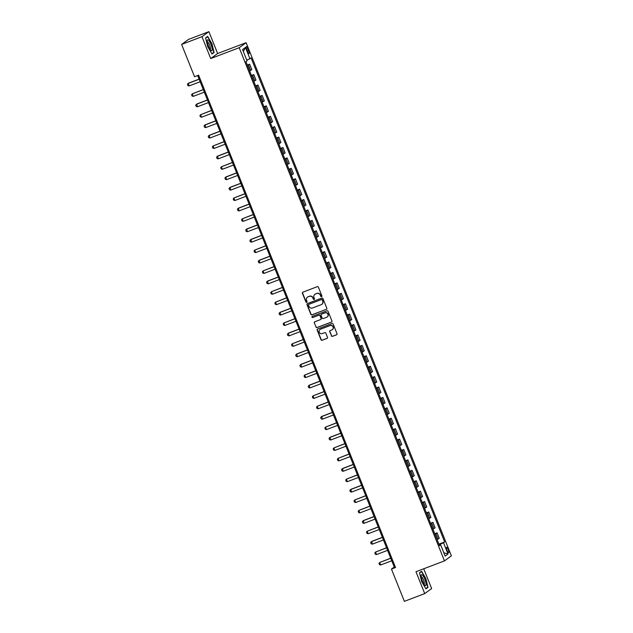 <?xml version="1.0" encoding="UTF-8"?>
<svg xmlns="http://www.w3.org/2000/svg" width="633" height="633" viewBox="0 0 633 633"><rect width="100%" height="100%" fill="white"/><g stroke="black" fill="none" stroke-linecap="round" stroke-linejoin="round"><path stroke-width="0.95" d="M321.548 296.663A0.617 0.593 -126 0 0 321.881 295.88L318.407 287.192A0.886 0.855 -126 0 0 317.275 286.678L302.898 292.145A0.886 0.855 -126 0 0 302.424 293.269L305.897 301.957A0.617 0.593 -126 0 0 306.823 302.25A0.617 0.593 -126 0 0 307.021 301.53L306.57 300.406A2.825 2.73 -126 0 1 308.081 296.822L309.276 296.363A2.825 2.73 -126 0 1 312.876 298.008L313.327 299.132A0.617 0.593 -126 0 0 314.253 299.417A0.617 0.593 -126 0 0 314.451 298.705L314 297.581A2.825 2.73 -126 0 1 315.511 293.989L316.706 293.538A2.825 2.73 -126 0 1 320.314 295.176L320.757 296.299A0.617 0.593 -126 0 0 321.548 296.663M314.989 294.258A2.825 2.73 -126 0 1 315.693 293.854L316.896 293.396A2.825 2.73 -126 0 1 320.496 295.041L320.947 296.165A0.617 0.593 -126 0 0 321.77 296.513M302.803 292.193A0.886 0.855 -126 0 0 302.614 293.134L306.087 301.822A0.617 0.593 -126 0 0 306.91 302.17M307.559 297.083A2.825 2.73 -126 0 1 308.263 296.679L309.466 296.228A2.825 2.73 -126 0 1 313.066 297.874L313.517 298.998A0.617 0.593 -126 0 0 314.34 299.338M448.251 549.539A2.88 0.712 69.2 0 0 446.629 547.284A2.88 0.712 69.2 0 0 447.048 550.409A2.88 0.712 69.2 0 0 448.67 552.664A2.88 0.712 69.2 0 0 448.251 549.539M331.368 335.822A0.886 0.855 -126 0 0 332.491 336.337L336.527 334.802A0.886 0.855 -126 0 0 336.993 333.678L333.14 324.025A0.886 0.855 -126 0 0 332.009 323.51L317.631 328.986A0.886 0.855 -126 0 0 317.157 330.109L321.018 339.763A0.886 0.855 -126 0 0 322.142 340.269L327.016 338.418A0.886 0.855 -126 0 0 327.49 337.294L325.837 333.164A0.886 0.855 -126 0 0 324.713 332.649L322.292 333.575A2.358 2.279 -126 0 1 320.029 329.476A2.358 2.279 -126 0 1 320.543 329.2L330.015 325.591A2.358 2.279 -126 0 1 332.278 329.69A2.358 2.279 -126 0 1 331.763 329.967L330.189 330.568A0.886 0.855 -126 0 0 329.714 331.692L331.55 335.688A0.886 0.855 -126 0 0 332.681 336.202L336.709 334.659A0.886 0.855 -126 0 0 336.803 334.62M415.976 571.734L424.719 593.604L404.368 601.35L391.463 569.067L395.53 567.516L198.604 75.161L194.529 76.712L181.616 44.429L201.967 36.682L210.718 58.553L239.203 47.704L444.461 560.893L415.976 571.734M326.351 309.371A0.886 0.855 -126 0 0 326.826 308.247L322.965 298.594A0.886 0.855 -126 0 0 321.841 298.08L307.456 303.555A0.886 0.855 -126 0 0 306.989 304.679L310.843 314.324A0.886 0.855 -126 0 0 311.974 314.838L326.541 309.228A0.886 0.855 -126 0 0 326.636 309.189M331.629 321.944L331.439 322.086A0.886 0.855 -126 0 0 331.629 321.975L317.244 327.419A0.886 0.855 -126 0 1 316.12 326.905L314.277 322.917A0.886 0.855 -126 0 1 314.751 321.793L320.583 319.57A0.886 0.855 -126 0 0 321.058 318.446L319.958 315.709A0.886 0.855 -126 0 0 318.834 315.194L312.765 317.505A0.617 0.593 -126 0 1 312.172 316.437A0.617 0.593 -126 0 1 312.306 316.365L326.929 310.795A0.886 0.855 -126 0 1 328.052 311.309L331.914 320.963A0.886 0.855 -126 0 1 331.629 321.975A0.886 0.855 -126 0 0 331.724 321.904M331.439 322.086L317.062 327.554A0.886 0.855 -126 0 1 315.93 327.039M246.775 49.619L247.511 51.455A2.785 0.696 69.2 0 0 249.078 53.639A2.785 0.696 69.2 0 0 248.666 50.608L247.938 48.781A2.785 0.696 69.2 0 0 246.364 46.597A2.785 0.696 69.2 0 0 246.775 49.619M239.203 47.704L246.118 42.672L451.384 555.861L444.461 560.893M243.333 51.51L245.438 47.475L242.558 49.572L247.052 60.815L245.921 61.638L439.516 545.67L440.647 544.847L439.334 545.211M245.438 47.475L249.932 58.727L246.775 60.127M438.898 544.119L444.659 541.927L251.064 57.904L249.932 58.727M444.659 541.927L443.527 542.75L448.029 553.994L445.149 556.091L440.647 544.847M210.718 58.553L217.633 53.52L208.89 31.65L201.967 36.682M208.89 31.65L188.539 39.396L181.616 44.429M424.719 593.604L431.643 588.571L423.722 568.782M217.633 53.52L246.118 42.672M197.67 75.517L394.264 567.026L391.463 569.067M439.753 545.092L439.128 544.689M395.19 566.677L394.264 567.026M247.305 65.088L249.647 64.202L247.487 65.563M249.655 70.975L251.807 69.614L249.647 64.202M251.467 75.509L253.809 74.615L251.657 75.976M253.825 81.388L255.977 80.027L253.809 74.615M255.637 85.922L257.979 85.028L255.819 86.389M257.987 91.801L260.139 90.44L257.979 85.028M259.799 96.335L262.141 95.441L259.989 96.802M262.149 102.222L264.309 100.853L262.141 95.441M263.961 106.748L266.303 105.853L264.151 107.214M266.319 112.634L268.471 111.273L266.303 105.853M268.131 117.16L270.473 116.266L268.313 117.627M270.481 123.047L272.633 121.686L270.473 116.266M272.293 127.573L274.635 126.679L272.483 128.04M274.651 133.46L276.803 132.099L274.635 126.679M276.463 137.986L278.805 137.1L276.645 138.461M278.813 143.873L280.965 142.512L278.805 137.1M280.625 148.399L282.967 147.513L280.815 148.874M282.975 154.286L285.135 152.925L282.967 147.513M284.787 158.812L287.129 157.926L284.977 159.287M287.145 164.699L289.297 163.338L287.129 157.926M288.957 169.225L291.299 168.338L289.146 169.699M291.307 175.112L293.467 173.751L291.299 168.338M293.119 179.645L295.461 178.751L293.308 180.112M295.476 185.524L297.629 184.163L295.461 178.751M297.288 190.058L299.631 189.164L297.47 190.525M299.638 195.937L301.791 194.576L299.631 189.164M301.45 200.471L303.793 199.577L301.64 200.938M303.8 206.358L305.961 204.997L303.793 199.577M305.612 210.884L307.954 209.99L305.802 211.351M307.97 216.771L310.123 215.41L307.954 209.99M309.782 221.297L312.124 220.403L309.972 221.764M312.132 227.184L314.292 225.823L312.124 220.403M313.944 231.71L316.286 230.816L314.134 232.176M316.302 237.597L318.454 236.236L316.286 230.816M318.114 242.123L320.456 241.236L318.296 242.597M320.464 248.009L322.616 246.648L320.456 241.236M322.276 252.535L324.618 251.649L322.466 253.01M324.626 258.422L326.786 257.061L324.618 251.649M326.438 262.948L328.78 262.062L326.628 263.423M328.796 268.835L330.948 267.474L328.78 262.062M330.608 273.369L332.95 272.475L330.798 273.836M332.958 279.248L335.118 277.887L332.95 272.475M334.77 283.782L337.112 282.888L334.96 284.249M337.128 289.661L339.28 288.3L337.112 282.888M338.94 294.195L341.282 293.301L339.122 294.661M341.29 300.074L343.442 298.713L341.282 293.301M343.102 304.608L345.444 303.713L343.292 305.074M345.452 310.494L347.612 309.133L345.444 303.713M347.264 315.02L349.606 314.126L347.454 315.487M349.622 320.907L351.774 319.546L349.606 314.126M351.434 325.433L353.776 324.539L351.624 325.9M353.784 331.32L355.944 329.959L353.776 324.539M355.596 335.846L357.938 334.952L355.786 336.321M357.954 341.733L360.106 340.372L357.938 334.952M359.766 346.259L362.108 345.373L359.948 346.734M362.116 352.146L364.268 350.785L362.108 345.373M363.928 356.672L366.27 355.786L364.117 357.147M366.285 362.559L368.438 361.198L366.27 355.786M368.089 367.085L370.432 366.198L368.279 367.559M370.447 372.972L372.6 371.611L370.432 366.198M372.259 377.505L374.601 376.611L372.449 377.972M374.609 383.384L376.77 382.023L374.601 376.611M376.421 387.918L378.763 387.024L376.611 388.385M378.779 393.797L380.931 392.436L378.763 387.024M380.591 398.331L382.933 397.437L380.773 398.798M382.941 404.218L385.093 402.849L382.933 397.437M384.753 408.744L387.095 407.85L384.943 409.211M387.111 414.631L389.263 413.27L387.095 407.85M388.915 419.157L391.257 418.263L389.105 419.624M391.273 425.044L393.425 423.683L391.257 418.263M393.085 429.57L395.427 428.676L393.275 430.036M395.435 435.457L397.595 434.096L395.427 428.676M397.247 439.982L399.589 439.096L397.437 440.457M399.605 445.869L401.757 444.508L399.589 439.096M401.417 450.395L403.759 449.509L401.599 450.87M403.767 456.282L405.919 454.921L403.759 449.509M405.579 460.808L407.921 459.922L405.769 461.283M407.937 466.695L410.089 465.334L407.921 459.922M409.741 471.229L412.091 470.335L409.931 471.696M412.099 477.108L414.251 475.747L412.091 470.335M413.911 481.642L416.253 480.748L414.101 482.109M416.261 487.521L418.421 486.16L416.253 480.748M418.073 492.055L420.415 491.161L418.263 492.521M420.431 497.934L422.583 496.573L420.415 491.161M422.243 502.467L424.585 501.573L422.425 502.934M424.593 508.354L426.745 506.993L424.585 501.573M426.405 512.88L428.747 511.986L426.595 513.347M428.763 518.767L430.915 517.406L428.747 511.986M430.567 523.293L432.917 522.399L430.756 523.76M432.925 529.18L435.077 527.819L432.917 522.399M434.736 533.706L437.079 532.812L434.926 534.181M437.087 539.593L439.247 538.232L437.079 532.812M439.524 544.53L443.527 542.75M448.029 553.994L443.82 552.775M207.759 46.723L212.015 54.003L214.096 52.484L211.928 43.693L207.671 36.405L205.583 37.925L207.759 46.723M428.019 587.329L425.851 578.538L421.594 571.251L419.505 572.77L421.681 581.569L425.938 588.848L428.019 587.329L426.927 587.748M205.638 38.146L207.577 36.746L211.928 43.693M213.005 52.903L214.096 52.484M420.731 571.884L421.499 571.591L425.851 578.538M307.361 303.603A0.886 0.855 -126 0 0 307.171 304.544L311.032 314.19A0.886 0.855 -126 0 0 312.156 314.704L326.541 309.228M322.205 299.923A0.617 0.593 -126 0 0 321.422 299.559L308.793 304.37A0.617 0.593 -126 0 0 308.469 305.153L308.936 306.34A2.825 2.73 -126 0 0 312.544 307.978L321.168 304.695A2.825 2.73 -126 0 0 322.68 301.11L322.395 299.789A0.617 0.593 -126 0 0 321.604 299.425L321.422 299.559M308.762 304.378A0.617 0.593 -126 0 1 308.983 304.228L321.604 299.425M321.881 304.291A2.825 2.73 -126 0 0 322.87 300.968L322.68 301.11M322.395 299.789L322.87 300.968M316.12 326.905L314.277 322.917M314.656 321.833A0.886 0.855 -126 0 0 314.466 322.775M320.868 319.396A0.886 0.855 -126 0 0 321.248 318.312L320.148 315.574A0.886 0.855 -126 0 0 319.024 315.06L312.765 317.505M312.275 316.381A0.617 0.593 -126 0 0 312.947 317.37M326.636 317.268A2.358 2.279 -126 0 0 327.767 313.992A2.358 2.279 -126 0 0 324.887 312.892L321.548 314.166A0.886 0.855 -126 0 0 321.081 315.281L322.173 318.027A0.886 0.855 -126 0 0 323.305 318.541L326.636 317.268M327.245 316.919A2.358 2.279 -126 0 0 325.077 312.757L324.887 312.892M321.461 314.205A0.886 0.855 -126 0 1 321.738 314.023L325.077 312.757M330.094 330.616A0.886 0.855 -126 0 0 329.904 331.557L331.55 335.688M332.365 329.619A2.358 2.279 -126 0 0 330.197 325.457L330.015 325.591M320.124 329.413A2.358 2.279 -126 0 1 320.733 329.065L330.197 325.457M317.537 329.033A0.886 0.855 -126 0 0 317.347 329.975L321.208 339.62A0.886 0.855 -126 0 0 322.332 340.135L327.206 338.283A0.886 0.855 -126 0 0 327.301 338.236M199.118 79.133L188.42 83.208L189.077 85.953L200.163 81.736M189.077 85.953L187.914 85.629L187.415 84.379L188.08 83.453L199.166 79.236M203.288 89.546L192.242 93.866L193.247 96.366L204.324 92.149M193.247 96.366L192.076 96.042L191.577 94.792L192.242 93.866L203.328 89.649M207.45 99.959L196.744 104.034L197.409 106.779L208.494 102.562M197.409 106.779L196.246 106.455L195.739 105.205L196.412 104.279L207.489 100.061M211.62 110.371L200.574 114.692L201.579 117.192L212.656 112.975M201.579 117.192L200.408 116.868L199.909 115.617L200.574 114.692L211.659 110.474M215.782 120.792L205.076 124.859L205.741 127.605L216.818 123.388M205.741 127.605L204.57 127.28L204.071 126.03L204.744 125.105L215.821 120.887M212.166 49.516A5.847 1.456 69.2 0 0 209.808 42.079A5.847 1.456 69.2 0 0 207.213 40.607A5.847 1.456 69.2 0 0 207.197 41.018A5.847 1.456 69.2 0 0 210.939 50.387A5.847 1.456 69.2 0 0 212.166 49.516M210.109 49.382A4.004 0.997 69.2 0 0 210.14 49.374A4.004 0.997 69.2 0 0 210.417 48.543A4.004 0.997 69.2 0 0 209.191 44.207A4.004 0.997 69.2 0 0 207.292 41.897A4.004 0.997 69.2 0 0 207.268 41.905M206.809 37.038L207.577 36.746M211.699 43.796L213.804 52.325L211.857 53.734M422.385 580.999A5.847 1.456 69.2 0 0 424.862 585.232A5.847 1.456 69.2 0 0 426.088 584.37A5.847 1.456 69.2 0 0 424.814 579.227A5.847 1.456 69.2 0 0 421.135 575.452A5.847 1.456 69.2 0 0 422.385 580.999M424.031 584.227A4.004 0.997 69.2 0 0 424.063 584.219A4.004 0.997 69.2 0 0 423.469 579.875A4.004 0.997 69.2 0 0 421.214 576.742A4.004 0.997 69.2 0 0 421.19 576.75M425.621 578.641L427.726 587.171L425.787 588.579M419.56 572.992L421.499 571.591M219.944 131.205L209.246 135.28L209.903 138.018L220.988 133.8M209.903 138.018L208.74 137.693L208.241 136.443L208.906 135.517L219.991 131.3M224.114 141.618L213.076 145.938L214.073 148.431L225.15 144.213M214.073 148.431L212.902 148.106L212.403 146.864L213.076 145.938L224.153 141.721M228.276 152.031L217.57 156.106L218.235 158.851L229.32 154.634M218.235 158.851L217.072 158.527L216.565 157.277L217.238 156.351L228.315 152.134M232.446 162.444L221.4 166.764L222.405 169.264L233.482 165.047M222.405 169.264L221.234 168.94L220.735 167.69L221.4 166.764L232.485 162.546M236.607 172.856L225.902 176.931L226.567 179.677L237.652 175.46M226.567 179.677L225.395 179.353L224.897 178.102L225.57 177.177L236.647 172.959M240.769 183.269L230.072 187.344L230.729 190.09L241.814 185.873M230.729 190.09L229.565 189.765L229.067 188.515L229.732 187.59L240.817 183.372M244.939 193.682L233.901 198.002L234.898 200.503L245.976 196.285M234.898 200.503L233.727 200.178L233.229 198.928L233.901 198.002L244.979 193.785M249.101 204.095L238.396 208.17L239.06 210.916L250.146 206.698M239.06 210.916L237.897 210.591L237.399 209.341L238.063 208.415L249.141 204.198M253.271 214.508L242.225 218.828L243.23 221.328L254.308 217.111M243.23 221.328L242.059 221.004L241.561 219.754L242.225 218.828L253.311 214.611M257.433 224.929L246.728 228.996L247.392 231.741L258.478 227.524M247.392 231.741L246.221 231.417L245.723 230.167L246.395 229.241L257.473 225.024M261.595 235.341L250.897 239.416L251.554 242.154L262.64 237.937M251.554 242.154L250.391 241.83L249.893 240.58L250.557 239.662L261.643 235.436M265.765 245.754L254.727 250.075L255.724 252.567L266.802 248.35M255.724 252.567L254.553 252.251L254.055 251L254.727 250.075L265.805 245.857M269.927 256.167L259.221 260.242L259.886 262.988L270.971 258.77M259.886 262.988L258.723 262.663L258.224 261.413L258.889 260.487L269.967 256.27M274.097 266.58L263.051 270.9L264.056 273.401L275.133 269.183M264.056 273.401L262.885 273.076L262.386 271.826L263.051 270.9L274.136 266.683M278.259 276.993L267.553 281.068L268.218 283.813L279.303 279.596M268.218 283.813L267.055 283.489L266.548 282.239L267.221 281.313L278.298 277.096M282.421 287.406L271.383 291.726L272.388 294.226L283.465 290.009M272.388 294.226L271.217 293.902L270.718 292.652L271.383 291.726L282.468 287.509M286.591 297.819L275.553 302.139L276.55 304.639L287.627 300.422M276.55 304.639L275.379 304.315L274.88 303.065L275.553 302.139L286.63 297.921M290.753 308.231L280.055 312.306L280.712 315.052L291.797 310.835M280.712 315.052L279.549 314.728L279.05 313.477L279.715 312.552L290.792 308.334M294.923 318.652L283.877 322.965L284.882 325.465L295.959 321.248M284.882 325.465L283.711 325.14L283.212 323.89L283.877 322.965L294.962 318.747M299.085 329.065L288.379 333.14L289.044 335.878L300.129 331.66M289.044 335.878L287.88 335.553L287.374 334.303L288.047 333.377L299.124 329.16M303.254 339.478L292.209 343.798L293.214 346.291L304.291 342.073M293.214 346.291L292.042 345.966L291.544 344.724L292.209 343.798L303.294 339.581M307.416 349.891L296.711 353.966L297.375 356.711L308.453 352.486M297.375 356.711L296.204 356.387L295.706 355.137L296.379 354.211L307.456 349.994M311.578 360.304L300.881 364.379L301.537 367.124L312.623 362.907M301.537 367.124L300.374 366.8L299.876 365.55L300.54 364.624L311.618 360.406M315.748 370.716L304.702 375.037L305.707 377.537L316.785 373.32M305.707 377.537L304.536 377.213L304.038 375.962L304.702 375.037L315.788 370.819M319.91 381.129L309.205 385.204L309.869 387.95L320.955 383.733M309.869 387.95L308.706 387.625L308.2 386.375L308.872 385.45L319.95 381.232M324.08 391.542L313.034 395.862L314.039 398.363L325.117 394.145M314.039 398.363L312.868 398.038L312.37 396.788L313.034 395.862L324.12 391.645M328.242 401.955L317.204 406.275L318.201 408.776L329.279 404.558M318.201 408.776L317.03 408.451L316.532 407.201L317.204 406.275L328.282 402.058M332.404 412.368L321.706 416.443L322.363 419.188L333.449 414.971M322.363 419.188L321.2 418.864L320.702 417.614L321.366 416.688L332.444 412.471M336.574 422.789L325.528 427.101L326.533 429.601L337.611 425.384M326.533 429.601L325.362 429.277L324.864 428.027L325.528 427.101L336.614 422.884M340.736 433.201L330.03 437.276L330.695 440.014L341.78 435.797M330.695 440.014L329.532 439.69L329.025 438.44L329.698 437.514L340.776 433.296M344.906 443.614L333.86 447.935L334.865 450.427L345.942 446.21M334.865 450.427L333.694 450.103L333.195 448.86L333.86 447.935L344.945 443.717M349.068 454.027L338.03 458.347L339.027 460.848L350.104 456.63M339.027 460.848L337.856 460.523L337.357 459.273L338.03 458.347L349.107 454.13M353.23 464.44L342.532 468.515L343.189 471.261L354.274 467.043M343.189 471.261L342.026 470.936L341.527 469.686L342.192 468.76L353.269 464.543M357.4 474.853L346.354 479.173L347.359 481.673L358.436 477.456M347.359 481.673L346.188 481.349L345.689 480.099L346.354 479.173L357.439 474.956M361.562 485.266L350.856 489.341L351.521 492.086L362.606 487.869M351.521 492.086L350.358 491.762L349.851 490.512L350.524 489.586L361.601 485.369M365.732 495.679L354.686 499.999L355.691 502.499L366.768 498.282M355.691 502.499L354.52 502.175L354.021 500.925L354.686 499.999L365.771 495.781M369.894 506.091L358.856 510.412L359.853 512.912L370.93 508.695M359.853 512.912L358.682 512.588L358.183 511.337L358.856 510.412L369.933 506.194M374.056 516.504L363.358 520.579L364.015 523.325L375.1 519.107M364.015 523.325L362.851 523L362.353 521.75L363.018 520.824L374.103 516.607M378.225 526.925L367.18 531.237L368.184 533.738L379.262 529.52M368.184 533.738L367.013 533.413L366.515 532.163L367.18 531.237L378.265 527.02M382.387 537.338L371.682 541.413L372.346 544.151L383.432 539.933M372.346 544.151L371.183 543.826L370.677 542.584L371.349 541.658L382.427 537.433M386.557 547.751L375.511 552.071L376.516 554.563L387.594 550.346M376.516 554.563L375.345 554.247L374.847 552.997L375.511 552.071L386.597 547.854M390.719 558.164L379.681 562.484L380.678 564.984L391.756 560.767M380.678 564.984L379.507 564.66L379.009 563.41L379.681 562.484L390.759 558.266M250.676 70.437L248.516 65.025M254.846 80.85L252.678 75.438M259.008 91.263L256.848 85.851M263.178 101.676L261.01 96.263M267.34 112.096L265.172 106.676M271.51 122.509L269.341 117.089M275.671 132.922L273.503 127.502M279.833 143.335L277.673 137.915M284.003 153.748L281.835 148.336M288.165 164.161L285.997 158.748M292.335 174.573L290.167 169.161M296.497 184.986L294.329 179.574M300.659 195.399L298.499 189.987M304.829 205.812L302.661 200.4M308.991 216.233L306.823 210.813M313.161 226.646L310.993 221.226M317.323 237.059L315.155 231.638M321.485 247.471L319.325 242.059M325.655 257.884L323.487 252.472M329.817 268.297L327.649 262.885M333.987 278.71L331.819 273.298M338.149 289.123L335.981 283.711M342.311 299.536L340.15 294.123M346.48 309.956L344.312 304.536M350.642 320.369L348.474 314.949M354.812 330.782L352.644 325.362M358.974 341.195L356.806 335.775M363.136 351.608L360.976 346.196M367.306 362.021L365.138 356.608M371.468 372.433L369.3 367.021M375.638 382.846L373.47 377.434M379.8 393.259L377.632 387.847M383.962 403.672L381.802 398.26M388.132 414.093L385.964 408.673M392.294 424.506L390.134 419.086M396.464 434.918L394.296 429.498M400.626 445.331L398.458 439.919M404.788 455.744L402.628 450.332M408.958 466.157L406.79 460.745M413.12 476.57L410.959 471.158M417.289 486.983L415.121 481.571M421.451 497.396L419.283 491.983M425.613 507.816L423.453 502.396M429.783 518.229L427.615 512.809M433.945 528.642L431.785 523.222M438.115 539.055L435.947 533.635M246.641 49.271L247.938 48.781M247.368 51.107L248.666 50.608"/></g></svg>
